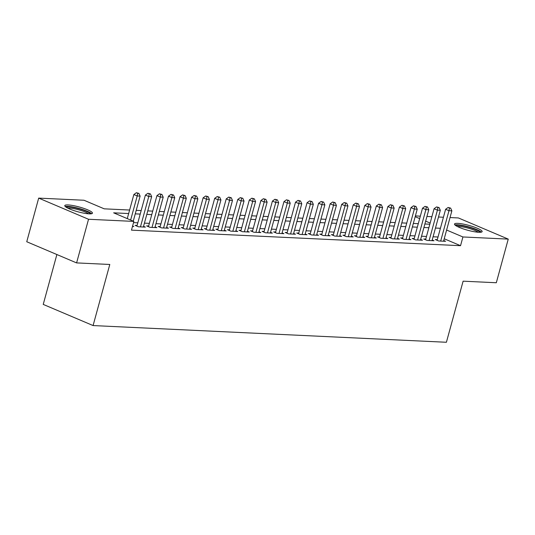 <?xml version="1.0" encoding="UTF-8"?>
<svg xmlns="http://www.w3.org/2000/svg" width="535" height="535" viewBox="0 0 535 535"><rect width="100%" height="100%" fill="white"/><g stroke="black" fill="none" stroke-linecap="round" stroke-linejoin="round"><path stroke-width="0.8" d="M478.825 232.284A14.331 2.488 -164.7 0 1 463.203 228.866A14.331 2.488 -164.7 0 1 454.489 224.038A14.331 2.488 -164.7 0 1 457.806 223.362A14.331 2.488 -164.7 0 1 473.421 226.78A14.331 2.488 -164.7 0 1 482.142 231.601A14.331 2.488 -164.7 0 1 478.825 232.284M89.131 213.86A14.331 2.488 -164.7 0 1 73.516 210.442A14.331 2.488 -164.7 0 1 64.795 205.614A14.331 2.488 -164.7 0 1 68.112 204.938A14.331 2.488 -164.7 0 1 83.734 208.356A14.331 2.488 -164.7 0 1 92.448 213.184A14.331 2.488 -164.7 0 1 89.131 213.86M56.877 254.533L43.235 304.408L93.083 325.561L446.404 342.266L463.116 281.176L496.313 282.748L508.25 239.112L462.929 236.965L446.611 230.043M93.083 325.561L109.795 264.471L76.599 262.906L26.75 241.746L38.687 198.111L84.008 200.25L104.218 208.831L129.617 210.034M415.387 215.919L420.336 216.153M426.937 216.468L431.885 216.702M438.479 217.009L443.428 217.243M450.029 217.558L458.401 217.952L508.25 239.112M437.302 239.64L435.283 239.546L438.653 240.977L445.581 241.305L443.742 240.523M425.76 239.098L423.733 238.998L427.104 240.429L434.032 240.757L432.2 239.981M414.21 238.55L412.191 238.456L415.561 239.887L422.483 240.208L420.65 239.433M402.661 238.001L400.641 237.908L404.012 239.339L410.94 239.667L409.108 238.884M391.118 237.46L389.099 237.366L392.463 238.791L399.391 239.118L397.558 238.342M379.569 236.911L377.549 236.818L380.92 238.249L387.848 238.577L386.016 237.794M368.026 236.37L366.007 236.269L369.371 237.7L376.299 238.028L374.467 237.252M356.477 235.821L354.458 235.728L357.828 237.152L364.756 237.48L362.917 236.704M344.935 235.273L342.908 235.179L346.279 236.61L353.207 236.938L351.375 236.156M333.385 234.731L331.366 234.631L334.736 236.062L341.664 236.39L339.825 235.614M321.843 234.183L319.816 234.089L323.187 235.52L330.115 235.841L328.283 235.066M310.293 233.635L308.274 233.541L311.637 234.972L318.566 235.3L316.733 234.517M298.744 233.093L296.724 232.999L300.095 234.424L307.023 234.751L305.191 233.976M287.201 232.544L285.182 232.451L288.546 233.882L295.474 234.21L293.641 233.427M275.652 232.003L273.632 231.902L277.003 233.334L283.931 233.661L282.092 232.885M264.109 231.454L262.09 231.361L265.454 232.785L272.382 233.113L270.549 232.337M252.56 230.906L250.54 230.812L253.911 232.243L260.839 232.571L259 231.789M241.017 230.364L238.991 230.264L242.362 231.695L249.29 232.023L247.458 231.247M229.468 229.816L227.449 229.722L230.819 231.153L237.741 231.474L235.908 230.699M217.919 229.268L215.899 229.174L219.27 230.605L226.198 230.933L224.366 230.15M206.376 228.726L204.357 228.632L207.72 230.057L214.649 230.384L212.816 229.609M194.827 228.177L192.807 228.084L196.178 229.515L203.106 229.843L201.274 229.06M183.284 227.636L181.265 227.535L184.628 228.967L191.557 229.294L189.724 228.519M171.735 227.087L169.715 226.994L173.086 228.418L180.014 228.746L178.175 227.97M160.192 226.539L158.166 226.445L161.537 227.877L168.465 228.204L166.632 227.422M148.643 225.997L146.623 225.897L149.994 227.328L156.915 227.656L155.083 226.88M137.094 225.449L135.074 225.355L138.445 226.786L145.373 227.107L143.54 226.332M128.661 213.545L113.647 212.836L133.857 221.41L131.47 230.137L460.541 245.692L444.224 238.77M438.025 237.005L433.076 236.778M426.475 236.463L421.526 236.229M414.933 235.915L409.984 235.681M403.383 235.373L398.435 235.139M391.841 234.825L386.892 234.591M380.291 234.276L375.343 234.042M368.749 233.735L363.8 233.501M357.199 233.186L352.251 232.952M345.65 232.638L340.701 232.411M334.108 232.096L329.159 231.862M322.558 231.548L317.609 231.314M311.016 231.006L306.067 230.772M299.466 230.458L294.517 230.224M287.924 229.91L282.975 229.675M276.374 229.368L271.426 229.134M264.825 228.82L259.876 228.585M253.282 228.271L248.334 228.044M241.733 227.729L236.784 227.495M230.19 227.181L225.242 226.947M218.641 226.639L213.692 226.405M207.099 226.091L202.15 225.857M195.549 225.543L190.6 225.309M184 225.001L179.058 224.767M172.457 224.453L167.508 224.218M160.908 223.904L155.959 223.677M149.365 223.362L144.417 223.128M137.816 222.814L133.529 222.613M132.466 226.499L133.824 226.566L132.593 226.044M76.599 262.906L88.536 219.27L38.687 198.111M460.541 245.692L462.929 236.965M133.857 221.41L88.536 219.27M440.412 228.278L435.463 228.05M428.863 227.736L423.914 227.502M417.32 227.188L412.371 226.954M405.771 226.646L400.822 226.412M394.228 226.098L389.279 225.864M382.679 225.549L377.73 225.315M371.136 225.008L366.187 224.774M359.587 224.459L354.638 224.225M348.038 223.911L343.089 223.684M336.495 223.369L331.546 223.135M324.946 222.821L319.997 222.587M313.403 222.279L308.454 222.045M301.854 221.731L296.905 221.497M290.311 221.182L285.362 220.948M278.762 220.641L273.813 220.407M267.212 220.092L262.264 219.858M255.67 219.551L250.721 219.317M244.12 219.002L239.172 218.768M232.578 218.454L227.629 218.22M221.029 217.912L216.08 217.678M209.486 217.364L204.537 217.13M197.937 216.815L192.988 216.581M186.387 216.274L181.445 216.04M174.845 215.725L169.896 215.491M163.295 215.184L158.347 214.95M151.753 214.635L146.804 214.401M140.203 214.087L135.255 213.853M430.147 223.055L425.653 221.149M419.667 218.608L415.173 216.702M136.218 210.342L141.166 210.576M147.76 210.89L152.709 211.124M159.31 211.432L164.258 211.666M170.859 211.98L175.808 212.214M182.402 212.529L187.35 212.763M193.951 213.07L198.9 213.304M205.493 213.619L210.442 213.853M217.043 214.167L221.992 214.401M228.585 214.709L233.534 214.943M240.135 215.257L245.083 215.491M251.684 215.799L256.633 216.033M263.227 216.347L268.175 216.581M274.776 216.896L279.725 217.13M286.319 217.437L291.267 217.671M297.868 217.986L302.817 218.22M309.411 218.534L314.359 218.768M320.96 219.076L325.909 219.31M332.509 219.624L337.451 219.858M344.052 220.166L349.001 220.4M355.601 220.714L360.55 220.948M367.144 221.263L372.092 221.497M378.693 221.804L383.642 222.038M390.236 222.353L395.184 222.587M401.785 222.901L406.734 223.135M413.328 223.443L418.276 223.677M424.877 223.991L429.826 224.225M130.64 220.046L137.227 195.964L140.117 196.098L133.262 221.156M127.27 218.614L133.857 194.533L137.227 195.964L137.702 193.309L138.859 193.362L136.358 192.734L137.702 193.309M136.358 192.734L133.857 194.533M140.117 196.098L138.859 193.362M66.373 207.353A12.405 2.153 -164.7 0 1 69.149 206.938A12.405 2.153 -164.7 0 1 82.176 209.727A12.405 2.153 -164.7 0 1 90.208 213.88M88.556 213.826A11.482 1.993 15.3 0 0 80.183 210.215A11.482 1.993 15.3 0 0 69.583 208.095A11.482 1.993 15.3 0 0 67.825 208.155M91.605 213.732A14.238 2.474 15.3 0 0 81.447 209.152A14.238 2.474 15.3 0 0 67.798 206.363A14.238 2.474 15.3 0 0 65.243 206.517M456.061 225.777A12.405 2.153 -164.7 0 1 470.138 227.609A12.405 2.153 -164.7 0 1 479.902 232.297M478.243 232.25A11.482 1.993 15.3 0 0 469.73 228.599A11.482 1.993 15.3 0 0 457.512 226.579M481.299 232.15A14.238 2.474 15.3 0 0 470.459 227.368A14.238 2.474 15.3 0 0 454.937 224.941M140.464 226.88L148.777 196.505L151.659 196.646L143.353 227.014M136.913 226.131L145.406 195.081L148.777 196.505L149.252 193.851L150.402 193.904L147.901 193.282L149.252 193.851M147.901 193.282L145.406 195.081M151.659 196.646L150.402 193.904M152.014 227.422L160.319 197.054L163.208 197.188L154.896 227.562M148.456 226.679L156.949 195.623L160.319 197.054L160.794 194.399L161.951 194.452L159.45 193.824L160.794 194.399M159.45 193.824L156.949 195.623M163.208 197.188L161.951 194.452M163.556 227.97L171.869 197.602L174.751 197.736L166.445 228.104M160.005 227.221L168.498 196.171L171.869 197.602L172.344 194.941L173.5 195.001L170.993 194.372L172.344 194.941M170.993 194.372L168.498 196.171M174.751 197.736L173.5 195.001M175.105 228.519L183.411 198.144L186.3 198.284L177.988 228.652M171.548 227.77L180.048 196.72L183.411 198.144L183.886 195.489L185.043 195.542L182.542 194.914L183.886 195.489M182.542 194.914L180.048 196.72M186.3 198.284L185.043 195.542M186.648 229.06L194.961 198.692L197.843 198.826L189.537 229.201M183.097 228.318L191.59 197.261L194.961 198.692L195.435 196.037L196.592 196.091L194.091 195.462L195.435 196.037M194.091 195.462L191.59 197.261M197.843 198.826L196.592 196.091M198.197 229.609L206.503 199.241L209.392 199.374L201.086 229.742M194.64 228.86L203.139 197.81L206.503 199.241L206.985 196.579L208.135 196.633L205.634 196.011L206.985 196.579M205.634 196.011L203.139 197.81M209.392 199.374L208.135 196.633M209.747 230.157L218.053 199.782L220.942 199.923L212.629 230.291M206.189 229.408L214.682 198.351L218.053 199.782L218.527 197.127L219.684 197.181L217.183 196.552L218.527 197.127M217.183 196.552L214.682 198.351M220.942 199.923L219.684 197.181M221.289 230.699L229.595 200.331L232.484 200.464L224.178 230.839M217.732 229.956L226.231 198.9L229.595 200.331L230.077 197.669L231.227 197.729L228.726 197.101L230.077 197.669M228.726 197.101L226.231 198.9M232.484 200.464L231.227 197.729M232.839 231.247L241.145 200.872L244.034 201.013L235.721 231.381M229.281 230.498L237.774 199.448L241.145 200.872L241.619 198.217L242.776 198.271L240.275 197.649L241.619 198.217M240.275 197.649L237.774 199.448M244.034 201.013L242.776 198.271M244.381 231.789L252.694 201.421L255.576 201.555L247.27 231.929M240.83 231.046L249.323 199.99L252.694 201.421L253.169 198.766L254.319 198.819L251.818 198.191L253.169 198.766M251.818 198.191L249.323 199.99M255.576 201.555L254.319 198.819M255.931 232.337L264.236 201.969L267.125 202.103L258.813 232.471M252.373 231.588L260.873 200.538L264.236 201.969L264.711 199.308L265.868 199.368L263.367 198.739L264.711 199.308M263.367 198.739L260.873 200.538M267.125 202.103L265.868 199.368M267.473 232.885L275.786 202.511L278.668 202.651L270.362 233.019M263.922 232.136L272.415 201.086L275.786 202.511L276.261 199.856L277.418 199.909L274.91 199.281L276.261 199.856M274.91 199.281L272.415 201.086M278.668 202.651L277.418 199.909M279.023 233.427L287.328 203.059L290.217 203.193L281.912 233.568M275.465 232.685L283.965 201.628L287.328 203.059L287.81 200.404L288.96 200.458L286.459 199.829L287.81 200.404M286.459 199.829L283.965 201.628M290.217 203.193L288.96 200.458M290.565 233.976L298.878 203.608L301.767 203.741L293.454 234.109M287.014 233.227L295.507 202.176L298.878 203.608L299.353 200.946L300.51 200.999L298.008 200.378L299.353 200.946M298.008 200.378L295.507 202.176M301.767 203.741L300.51 200.999M302.114 234.524L310.42 204.149L313.309 204.29L305.003 234.658M298.557 233.775L307.057 202.718L310.42 204.149L310.902 201.494L312.052 201.548L309.551 200.919L310.902 201.494M309.551 200.919L307.057 202.718M313.309 204.29L312.052 201.548M313.664 235.066L321.97 204.698L324.859 204.831L316.546 235.206M310.106 234.323L318.599 203.267L321.97 204.698L322.445 202.036L323.601 202.096L321.1 201.468L322.445 202.036M321.1 201.468L318.599 203.267M324.859 204.831L323.601 202.096M325.206 235.614L333.519 205.239L336.401 205.38L328.095 235.748M321.655 234.865L330.148 203.815L333.519 205.239L333.994 202.584L335.144 202.638L332.643 202.016L333.994 202.584M332.643 202.016L330.148 203.815M336.401 205.38L335.144 202.638M336.756 236.156L345.062 205.788L347.951 205.922L339.638 236.296M333.198 235.413L341.691 204.357L345.062 205.788L345.536 203.133L346.693 203.186L344.192 202.558L345.536 203.133M344.192 202.558L341.691 204.357M347.951 205.922L346.693 203.186M348.298 236.704L356.611 206.336L359.493 206.47L351.187 236.838M344.747 235.955L353.24 204.905L356.611 206.336L357.086 203.674L358.243 203.735L355.735 203.106L357.086 203.674M355.735 203.106L353.24 204.905M359.493 206.47L358.243 203.735M359.848 237.252L368.154 206.878L371.043 207.018L362.737 237.386M356.29 236.503L364.79 205.453L368.154 206.878L368.628 204.223L369.785 204.276L367.284 203.648L368.628 204.223M367.284 203.648L364.79 205.453M371.043 207.018L369.785 204.276M371.39 237.794L379.703 207.426L382.585 207.56L374.279 237.935M367.839 237.052L376.332 205.995L379.703 207.426L380.178 204.771L381.335 204.825L378.834 204.196L380.178 204.771M378.834 204.196L376.332 205.995M382.585 207.56L381.335 204.825M382.94 238.342L391.245 207.975L394.135 208.108L385.829 238.476M379.382 237.593L387.882 206.543L391.245 207.975L391.727 205.313L392.877 205.366L390.376 204.745L391.727 205.313M390.376 204.745L387.882 206.543M394.135 208.108L392.877 205.366M394.489 238.891L402.795 208.516L405.684 208.657L397.371 239.025M390.931 238.142L399.424 207.085L402.795 208.516L403.27 205.861L404.427 205.915L401.925 205.286L403.27 205.861M401.925 205.286L399.424 207.085M405.684 208.657L404.427 205.915M406.032 239.433L414.344 209.065L417.226 209.198L408.921 239.573M402.481 238.69L410.974 207.633L414.344 209.065L414.819 206.403L415.969 206.463L413.468 205.835L414.819 206.403M413.468 205.835L410.974 207.633M417.226 209.198L415.969 206.463M417.581 239.981L425.887 209.606L428.776 209.747L420.463 240.115M414.023 239.232L422.516 208.182L425.887 209.606L426.362 206.951L427.518 207.005L425.017 206.383L426.362 206.951M425.017 206.383L422.516 208.182M428.776 209.747L427.518 207.005M429.123 240.523L437.436 210.155L440.318 210.288L432.012 240.663M425.572 239.78L434.066 208.724L437.436 210.155L437.911 207.5L439.068 207.553L436.56 206.925L437.911 207.5M436.56 206.925L434.066 208.724M440.318 210.288L439.068 207.553M440.673 241.071L448.979 210.703L451.868 210.837L443.555 241.205M437.115 240.322L445.615 209.272L448.979 210.703L449.454 208.041L450.61 208.102L448.109 207.473L449.454 208.041M448.109 207.473L445.615 209.272M451.868 210.837L450.61 208.102"/></g></svg>
